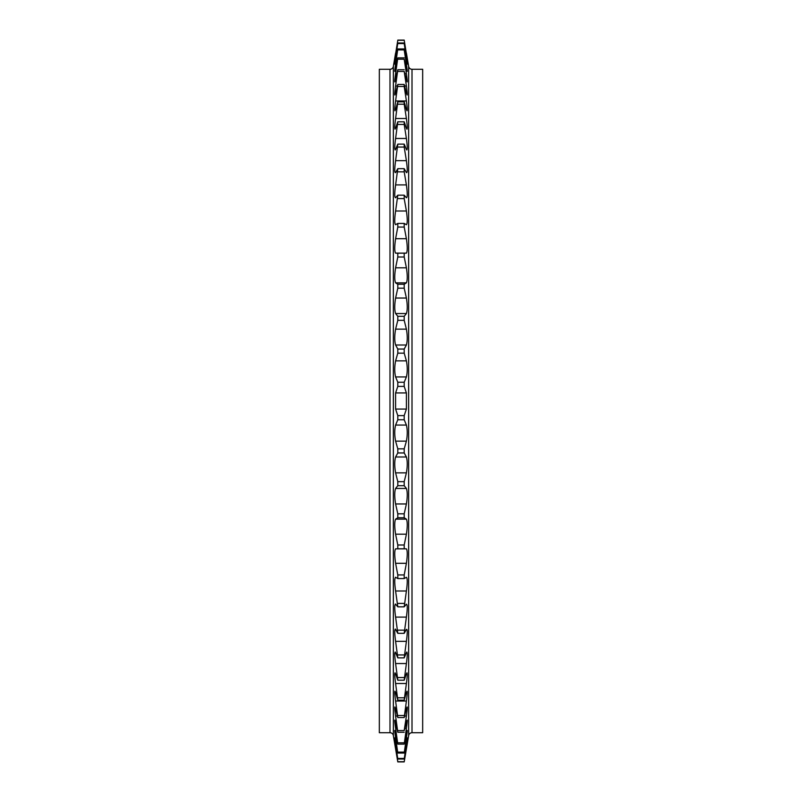 <?xml version="1.0" encoding="UTF-8"?>
<svg xmlns="http://www.w3.org/2000/svg" width="802" height="802" viewBox="0 0 802 802"><rect width="100%" height="100%" fill="white"/><g stroke="black" fill="none" stroke-linecap="round" stroke-linejoin="round"><path stroke-width="1.2" d="M412.007 69.273L412.007 732.727L422.664 732.727L422.664 69.273L412.007 69.273A3.408 3.408 0 0 1 408.649 66.426L406.403 53.102M412.007 732.727A3.408 3.408 0 0 0 408.649 735.574L407.205 744.166M395.597 53.102L393.351 66.426A3.408 3.408 0 0 1 389.993 69.273L379.336 69.273L379.336 732.727L389.993 732.727L389.993 69.273M393.351 66.426L393.351 735.574A3.408 3.408 0 0 0 389.993 732.727M394.835 720.066L397.802 732.256L395.597 716.026L397.411 716.026M397.802 730.572L404.198 730.572L406.403 716.026C407.536 707.665 407.536 705.269 406.403 708.828L404.198 717.549L406.403 701.038C407.536 692.537 407.536 689.71 406.403 692.537L404.198 700.156L406.403 683.494C407.536 674.933 407.536 671.695 406.403 673.76L404.198 680.206L406.403 663.535C407.536 654.983 407.536 651.364 406.403 652.658L404.198 657.871L406.403 641.339C407.536 632.878 407.536 628.898 406.403 629.41L404.198 633.339L406.403 617.099C407.536 608.788 407.536 604.487 406.403 604.217L404.198 606.833L406.403 591.004C407.536 582.924 407.536 578.342 406.403 577.28L404.198 578.573L404.198 574.944L406.403 563.295C407.536 555.505 407.536 550.693 406.403 548.849L395.576 548.849C394.464 550.693 394.464 555.505 395.597 563.295L406.403 563.295M395.597 548.849L397.802 548.789L397.802 544.989L395.597 534.202C394.464 526.774 394.464 521.751 395.597 519.145L397.802 517.751L397.802 513.811L395.597 503.967C394.464 496.969 394.464 491.786 395.597 488.448L397.802 485.711L397.802 481.671L395.597 472.859C394.464 466.343 394.464 461.05 395.597 456.99L397.802 452.96L397.802 448.849L395.597 441.14C394.464 435.155 394.464 429.802 395.597 425.06L397.802 419.757L397.802 415.606L395.597 409.07L395.597 392.93L397.802 386.394L397.802 382.243L395.597 376.94C394.464 372.188 394.464 366.825 395.597 360.86L397.802 353.151L397.802 349.04L395.597 345.01C394.464 340.93 394.464 335.647 395.597 329.141L397.802 320.329L397.802 316.289L395.597 313.552C394.464 310.194 394.464 305.021 395.597 298.033L397.802 288.189L397.802 284.249L395.597 282.855C394.464 280.229 394.464 275.216 395.597 267.798L397.802 257.011L397.802 253.211L395.597 253.151C394.464 251.297 394.464 246.475 395.597 238.705L397.802 227.056L404.198 227.056L404.198 223.427L406.403 224.72C407.536 223.638 407.536 219.066 406.403 210.996L404.198 198.595L404.198 195.167L406.403 197.783C407.536 197.492 407.536 193.202 406.403 184.901L404.198 171.849L404.198 168.661L406.403 172.59C407.536 173.092 407.536 169.112 406.403 160.661L404.198 147.067L404.198 144.129L406.403 149.342C407.536 150.626 407.536 146.997 406.403 138.465L404.198 124.45L404.198 121.794L406.403 128.24C407.536 130.295 407.536 127.057 406.403 118.506L404.198 104.19L404.198 101.844L406.403 109.463C407.536 112.28 407.536 109.453 406.403 100.962L404.198 86.466L404.198 84.451L406.403 93.172C407.536 96.731 407.536 94.325 406.403 85.974L404.198 71.428L406.403 79.508C407.536 83.769 407.536 81.824 406.403 73.684L404.198 59.198L406.403 68.591C407.536 73.513 407.536 72.05 406.403 64.18L404.198 49.884L406.403 60.511C407.536 66.065 407.536 65.072 406.403 57.543L404.198 43.559L406.403 55.328C407.536 61.463 407.536 60.962 406.403 53.844L404.198 40.1L397.802 40.29L404.198 40.29M396.469 253.111L406.403 253.151C407.536 251.297 407.536 246.475 406.403 238.705L404.198 227.056M407.266 59.639L406.403 55.328M407.246 64.17L406.403 60.511M407.266 71.268L406.403 68.591M407.165 81.934L406.403 79.508M407.105 95.057L406.403 93.172M407.035 110.866L406.403 109.463M406.965 129.232L406.403 128.24M406.865 149.994L406.403 149.342M397.802 253.211L405.531 253.111M404.198 253.211L404.198 257.011L406.403 267.798C407.536 275.216 407.536 280.229 406.403 282.855L404.198 284.249L404.198 288.189L406.403 298.033C407.536 305.021 407.536 310.194 406.403 313.552L404.198 316.289L404.198 320.329L406.403 329.141C407.536 335.647 407.536 340.93 406.403 345.01L404.198 349.04L404.198 353.151L406.403 360.86C407.536 366.825 407.536 372.188 406.403 376.94L404.198 382.243L404.198 386.394L406.403 392.93L406.403 409.07L404.198 415.606L404.198 419.757L406.403 425.06C407.536 429.802 407.536 435.155 406.403 441.14L404.198 448.849L404.198 452.96L406.403 456.99C407.536 461.05 407.536 466.343 406.403 472.859L404.198 481.671L404.198 485.711L406.403 488.448C407.536 491.786 407.536 496.969 406.403 503.967L404.198 513.811L404.198 517.751L406.403 519.145C407.536 521.751 407.536 526.774 406.403 534.202L404.198 544.989L404.198 548.789L406.424 548.849M406.403 652.658L406.875 652.006M406.403 673.76L406.965 672.768M406.403 692.537L407.035 691.134M406.403 708.828L407.105 706.943M404.198 730.572L407.165 720.066M406.403 722.492C407.536 718.221 407.536 720.166 406.403 728.316L404.198 744.126L407.215 730.391M406.403 733.409C407.536 728.477 407.536 729.95 406.403 737.82L404.198 753.068L407.246 737.83M406.403 741.489C407.536 735.935 407.536 736.928 406.403 744.457L404.198 759.013L407.266 742.321M406.403 746.672C407.536 740.537 407.536 741.038 406.403 748.156L404.198 761.9L406.403 748.898L404.198 761.9L397.802 761.9L394.795 744.166M406.403 748.898L407.266 743.825M393.351 735.574L394.734 743.825M395.597 748.898L397.802 761.9L395.857 748.156M395.597 748.156C394.464 741.038 394.464 740.537 395.597 746.672L394.734 742.321M395.597 746.672L397.802 759.013L404.198 759.013M394.754 737.83L395.597 741.489C394.464 735.935 394.464 736.928 395.597 744.457L397.802 759.013M395.597 741.489L397.802 753.068L404.198 753.068M394.784 730.391L395.597 733.409C394.464 728.477 394.464 729.95 395.597 737.82L397.802 753.068M395.597 733.409L397.802 744.126L404.198 744.126M395.597 722.492C394.464 718.221 394.464 720.166 395.597 728.316L397.802 744.126M395.597 716.026C394.464 707.665 394.464 705.269 395.597 708.828L394.895 706.943M395.597 708.828L397.802 717.549L404.198 717.549M394.965 691.134L395.597 692.537C394.464 689.71 394.464 692.537 395.597 701.038L397.802 717.549M395.597 692.537L397.802 700.156L404.198 700.156M395.035 672.768L395.597 673.76C394.464 671.695 394.464 674.933 395.597 683.494L397.802 700.156M395.597 673.76L397.802 680.206L404.198 680.206M395.125 652.006L395.597 652.658C394.464 651.364 394.464 654.983 395.597 663.535L397.802 680.206M395.597 652.658L397.802 657.871L404.198 657.871M395.226 629.039L395.597 629.41C394.464 628.898 394.464 632.878 395.597 641.339L397.802 657.871M395.597 629.41L397.802 633.339L404.198 633.339M395.336 604.036L395.597 604.217C394.464 604.487 394.464 608.788 395.597 617.099L397.802 633.339M395.597 604.217L397.802 606.833L404.198 606.833M395.466 577.229L395.597 577.28C394.464 578.342 394.464 582.924 395.597 591.004L397.802 606.833M395.597 577.28L397.802 578.573L404.198 578.573M395.597 563.295L397.802 574.944L397.802 578.573M397.802 40.29L395.597 53.844C394.464 60.962 394.464 61.463 395.597 55.328L397.802 42.987L395.597 57.543C394.464 65.072 394.464 66.065 395.597 60.511L397.802 48.932L395.597 64.18C394.464 72.05 394.464 73.513 395.597 68.591L397.802 57.874L395.597 73.684C394.464 81.824 394.464 83.769 395.597 79.508L397.802 69.744L395.597 85.974C394.464 94.325 394.464 96.731 395.597 93.172L397.802 84.451L395.597 100.962C394.464 109.453 394.464 112.28 395.597 109.463L397.802 101.844L395.597 118.506C394.464 127.057 394.464 130.295 395.597 128.24L397.802 121.794L395.597 138.465C394.464 146.997 394.464 150.626 395.597 149.342L397.802 144.129L395.597 160.661C394.464 169.112 394.464 173.092 395.597 172.59L397.802 168.661L395.597 184.901C394.464 193.202 394.464 197.492 395.597 197.783L397.802 195.167L395.597 210.996C394.464 219.066 394.464 223.638 395.597 224.72L397.802 223.427L397.802 227.056M395.125 149.994L395.597 149.342M395.035 129.232L395.597 128.24M394.965 110.866L395.597 109.463M394.895 95.057L395.597 93.172M394.835 81.934L395.597 79.508M394.734 71.268L395.597 68.591M394.754 64.17L395.597 60.511M394.734 59.639L395.597 55.328M395.226 55.298L394.985 56.701M395.246 742.181L394.965 740.186M397.802 386.394L404.198 386.394M397.802 382.243L404.198 382.243M397.802 415.606L404.198 415.606M397.802 419.757L404.198 419.757M397.802 448.849L404.198 448.849M397.802 452.96L404.198 452.96M397.802 481.671L404.198 481.671M397.802 485.711L404.198 485.711M397.802 513.811L404.198 513.811M397.802 517.751L404.198 517.751M397.802 544.989L404.198 544.989M397.802 548.789L404.198 548.789M397.802 574.944L404.198 574.944M397.802 603.405L404.198 603.405M397.802 630.151L404.198 630.151M397.802 697.81L404.198 697.81M397.802 715.534L404.198 715.534M397.802 677.55L404.198 677.55M397.802 654.933L404.198 654.933M397.802 732.256L404.198 732.256M397.802 742.802L404.198 742.802M397.802 752.116L404.198 752.116M397.802 758.441L404.198 758.441M397.802 42.987L404.198 42.987M397.802 43.559L404.198 43.559M397.802 48.932L404.198 48.932M397.802 49.884L404.198 49.884M397.802 57.874L404.198 57.874M397.802 59.198L404.198 59.198M397.802 69.744L404.198 69.744M397.802 71.428L404.198 71.428M397.802 84.451L404.198 84.451M397.802 86.466L404.198 86.466M397.802 101.844L404.198 101.844M397.802 104.19L404.198 104.19M397.802 124.45L404.198 124.45M397.802 121.794L404.198 121.794M397.802 144.129L404.198 144.129M397.802 147.067L404.198 147.067M397.802 171.849L404.198 171.849M397.802 168.661L404.198 168.661M397.802 195.167L404.198 195.167M397.802 198.595L404.198 198.595M397.802 223.427L404.198 223.427M397.802 257.011L404.198 257.011M397.802 284.249L404.198 284.249M397.802 288.189L404.198 288.189M397.802 316.289L404.198 316.289M397.802 320.329L404.198 320.329M397.802 349.04L404.198 349.04M397.802 353.151L404.198 353.151M397.802 40.1L404.198 40.1M397.802 761.71L404.198 761.71M406.754 742.181L407.035 740.186M406.774 55.298L407.015 56.701M404.589 716.026L406.403 716.026M408.649 735.574L408.649 66.426M395.597 360.86L406.403 360.86M395.597 376.94L406.403 376.94M395.597 329.141L406.403 329.141M395.597 345.01L406.403 345.01M395.597 298.033L406.403 298.033M395.597 313.552L406.403 313.552M395.597 267.798L406.403 267.798M395.597 282.855L406.403 282.855M395.597 238.705L406.403 238.705M395.597 210.996L406.403 210.996M395.597 160.661L406.403 160.661M395.597 184.901L406.403 184.901M395.597 118.506L406.403 118.506M395.597 138.465L406.403 138.465M395.597 100.962L406.403 100.962M395.597 85.974L397.411 85.974M404.589 85.974L406.403 85.974M395.597 73.684L396.9 73.684M405.1 73.684L406.403 73.684M395.597 64.18L396.499 64.18M405.501 64.18L406.403 64.18M395.597 57.543L396.158 57.543M405.842 57.543L406.403 57.543M395.597 744.457L396.158 744.457M405.842 744.457L406.403 744.457M395.597 737.82L396.499 737.82M405.501 737.82L406.403 737.82M395.597 728.316L396.9 728.316M405.1 728.316L406.403 728.316M395.597 663.535L406.403 663.535M395.597 641.339L406.403 641.339M395.597 683.494L406.403 683.494M395.597 701.038L406.403 701.038M395.597 617.099L406.403 617.099M395.597 591.004L406.403 591.004M395.597 519.145L406.403 519.145M395.597 534.202L406.403 534.202M395.597 488.448L406.403 488.448M395.597 503.967L406.403 503.967M395.597 456.99L406.403 456.99M395.597 472.859L406.403 472.859M395.597 425.06L406.403 425.06M395.597 441.14L406.403 441.14M395.597 392.93L406.403 392.93M395.597 409.07L406.403 409.07"/></g></svg>
